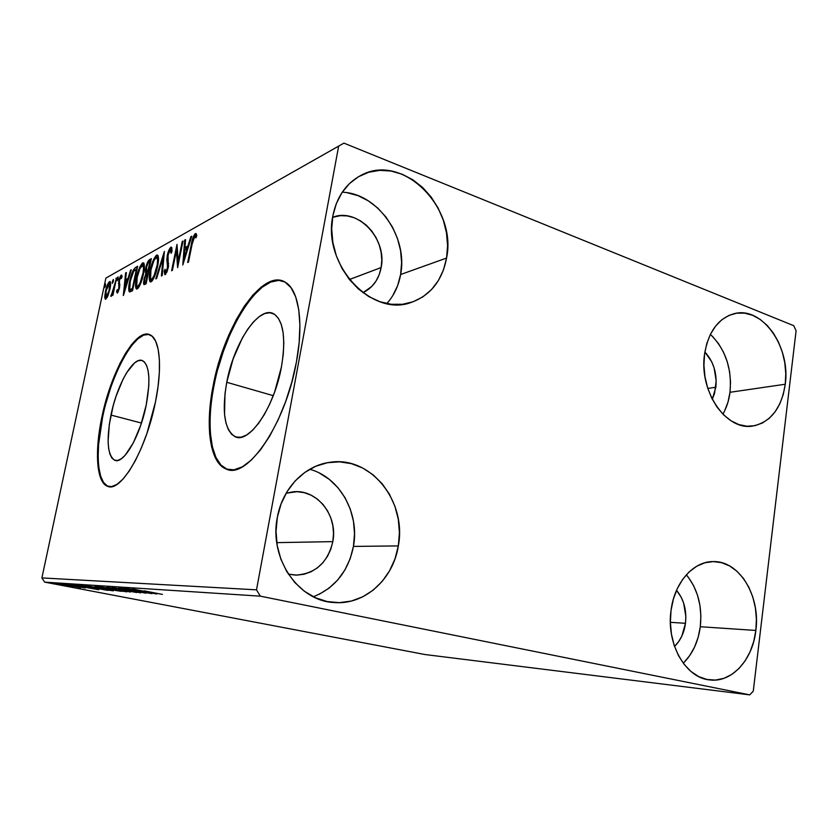 <?xml version="1.0" encoding="UTF-8"?>
<svg xmlns="http://www.w3.org/2000/svg" width="838" height="838" viewBox="0 0 838 838"><rect width="100%" height="100%" fill="white"/><g stroke="black" fill="none" stroke-linecap="round" stroke-linejoin="round"><path stroke-width="1.26" d="M226.752 382.296C233.875 342.7 259.476 304.267 274.204 314.103C283.579 321.174 285.999 338.741 281.463 366.814L274.571 392.153L269.763 403.989L264.305 414.59L258.46 423.504L252.468 430.397L246.571 435.016L241.03 437.237L236.033 437.027L231.759 434.44L228.365 429.664L225.946 422.897L224.553 414.433L224.982 393.766L226.752 382.296L233.079 359.041L242.36 337.965L247.744 329.177L253.38 321.991L259.089 316.712L264.64 313.559L269.846 312.721L274.487 314.271L278.352 318.22L281.285 324.463L283.139 332.791L283.81 342.91L283.254 354.411L281.463 366.814C274.351 407.519 248.792 444.475 235.007 436.65C224.448 429.685 221.693 411.563 226.752 382.296L273.261 395.662L226.752 382.296M110.962 415.072C116.995 384.715 133.493 355.679 142.69 360.728C149.51 365.494 150.683 380.284 146.21 405.089L140.732 425.254L133.284 442.956L125.134 455.306L121.206 458.857L117.592 460.471L114.429 460.146L111.821 457.915L109.872 453.903L108.615 448.299L108.102 441.333L109.307 424.416L113.235 405.571L116.063 396.248L122.966 379.405L126.8 372.481L134.572 362.927L138.218 360.696L141.528 360.34L144.356 361.911L146.587 365.389L148.117 370.668L148.871 377.571L148.797 385.836L146.21 405.089C140.145 436.2 123.553 464.608 114.796 460.292C107.474 455.432 106.196 440.359 110.962 415.072L141.475 423.043L110.962 415.072M149.342 334.54L149.353 334.54C134.855 330.266 111.391 373.476 102.55 417.45L101.848 417.261C111.014 371.423 136.049 326.935 150.232 334.917C159.911 339.107 162.603 367.568 155.449 402.051L158.036 386.664L159.367 372.344L159.398 359.701L158.152 349.247L155.721 341.359L152.223 336.3L147.844 334.173L142.764 334.98L137.212 338.604L131.377 344.816L125.501 353.353L119.761 363.849L109.485 389.136L105.263 403.078L99.345 431.245L97.438 456.72L98.119 467.321L99.921 475.953L102.781 482.248L106.646 485.893L111.391 486.669L116.859 484.458L122.851 479.252L129.115 471.197L135.41 460.554L141.444 447.743L146.964 433.288L155.449 402.051C146.21 449.639 120.955 492.66 107.798 486.375C96.517 483.034 94.422 451.808 101.848 417.261L102.55 417.45C95.134 451.975 97.25 483.201 108.542 486.553L107.798 486.375M282.804 281.023C259.361 273.115 224.28 329.774 213.983 385.909L213.156 385.669C223.966 325.951 262.923 266.704 285.768 282.532C298.831 290.367 303.848 322.871 296.422 362.037L299.135 342.784L299.899 325.029L298.726 309.536L295.709 296.935L291.037 287.685L284.962 282.039L277.776 280.101L269.805 281.798L261.362 286.931L252.762 295.196L244.329 306.216L236.316 319.519L228.984 334.645L222.562 351.07L217.231 368.259L213.156 385.669L210.464 402.774L209.27 419L209.626 433.833L211.564 446.727L215.052 457.192L220.027 464.776L226.365 469.081L233.865 469.835L242.287 466.85L251.306 460.114L260.555 449.776L269.647 436.179L278.153 419.848L285.685 401.486L291.865 381.919L296.422 362.037C285.611 424.342 246.77 480.174 226.113 468.987C209.762 462.89 205.006 426.154 213.156 385.669L213.983 385.909C205.844 426.374 210.621 463.1 226.993 469.207L220.907 464.996L215.921 457.412L212.412 446.947L210.474 434.053M319.163 594.32L329.187 588.056L337.892 579.781L344.984 569.83L350.232 558.558L353.437 546.407L398.322 545.915C393.305 578.985 364.991 605.057 334.498 602.553C298.558 601.454 268.789 558.213 277.347 517.318L281.097 503.848L287.12 491.56L295.144 480.949L304.823 472.412L315.737 466.263L327.459 462.712L339.505 461.843L351.426 463.665L362.76 468.054L373.12 474.811L382.128 483.673L389.481 494.284L394.918 506.257L398.27 519.162L399.422 532.539L398.322 545.915L395.012 558.82L389.586 570.772L382.233 581.352L373.193 590.141L362.77 596.803L351.342 601.045L339.327 602.669L327.197 601.569L315.413 597.745L304.456 591.314L294.777 582.494L286.795 571.621L280.856 559.145L277.21 545.548L276.027 531.407L277.347 517.318C282.448 488.051 305.126 465.142 330.371 462.251C370.983 455.851 407.006 501.773 398.322 545.915L353.437 546.407C359.753 513.223 339.757 477.251 309.704 469.28M724.619 410.913L728.013 402.031L730.003 392.289L785.269 384.233C781.445 408.577 770.436 422.53 752.22 426.123C725.865 430.617 698.798 390.801 704.549 354.16L706.769 343.611L710.509 334.121L715.61 326.066L721.832 319.749L728.934 315.413L736.623 313.192L744.594 313.15L752.545 315.256L760.171 319.404L767.189 325.427L773.359 333.074L778.46 342.051L782.304 352.023L784.777 362.634L785.772 373.507L785.269 384.233L783.268 394.436L779.843 403.748L775.108 411.804L769.232 418.319L762.402 423.012L754.881 425.694L746.941 426.228L738.886 424.583L731.029 420.781L723.686 414.946L717.16 407.289L711.724 398.123L707.597 387.785L704.968 376.712L703.93 365.347L704.549 354.16C708.361 331.544 718.396 318.011 734.654 313.548C762.433 306.394 790.737 347.079 785.269 384.233L730.003 392.289C732.077 368.668 725.54 349.362 710.394 334.372M683.609 662.9L689.695 655.62L694.618 646.936L698.19 637.194L700.306 626.73L755.855 630.448C752.786 659.674 731.846 682.939 709.786 679.932C685.62 678.11 666.053 643.699 671.039 610.399L673.406 598.981L677.366 588.475L682.74 579.278L689.307 571.757L696.797 566.195L704.884 562.769L713.274 561.586L721.623 562.675L729.626 565.954L737 571.275L743.463 578.43L748.795 587.134L752.817 597.054L755.384 607.843L756.41 619.114L755.855 630.448L753.739 641.447L750.125 651.713L745.139 660.857L738.938 668.546L731.763 674.454L723.843 678.361L715.495 680.068L707.021 679.492L698.766 676.633L691.057 671.552L684.206 664.45L678.497 655.588L674.171 645.312L671.427 634.041L670.369 622.246L671.039 610.399C674.401 582.379 693.634 560.968 713.63 561.586C739.535 560.989 760.611 596.185 755.855 630.448L700.306 626.73C702.401 606.178 697.75 588.863 686.332 574.795M392.687 295.772L397.61 285.685L400.616 274.518L446.57 258.062C442.213 280.625 430.46 295.395 411.301 302.392C371.946 317.686 322.054 264.609 332.885 215.712L336.373 203.456L341.988 192.593L349.477 183.564L358.528 176.703L368.762 172.251L379.75 170.355L391.063 171.046L402.261 174.262L412.935 179.835L422.687 187.534L431.182 197.056L438.117 208.034L443.271 220.069L446.455 232.713L447.576 245.534L446.57 258.062L443.491 269.857L438.421 280.5L431.528 289.571L423.043 296.746L413.27 301.722L402.544 304.278L391.273 304.278L379.876 301.701L368.804 296.579L358.507 289.1L349.415 279.536L381.143 267.552L381.793 260.031L381.133 252.332L379.185 244.748L376.032 237.563L371.768 231.037L366.573 225.412L360.602 220.907L354.097 217.702L347.288 215.921L340.438 215.649L332.613 217.325C357.48 207.101 387.407 238.84 381.143 267.552L349.383 279.504L341.904 268.254L336.3 255.695L332.843 242.392L331.691 228.868L332.885 215.712C336.792 196.773 346.136 183.333 360.916 175.393C402.45 152.17 457.339 207.615 446.57 258.062L400.616 274.518C408.158 237.196 377.865 193.316 342.25 192.206M676.528 590.319C683.839 599.201 686.825 610.2 685.474 623.304L670.369 622.32L685.474 623.304C684.122 632.9 680.477 640.599 674.538 646.391L678.686 641.562L681.828 636.084L685.474 623.304L685.851 616.464L683.651 603.15L681.168 597.169L676.528 590.319M704.863 351.97C713.505 361.471 717.16 373.224 715.851 387.229L707.806 388.455L715.851 387.229L712.279 399.244L714.563 393.399L716.197 380.745L714.081 367.767L711.692 361.754L704.863 351.97M286.135 493.215L293.091 491.822C317.089 488.868 338.123 515.768 332.822 541.631L276.76 542.636L332.822 541.631C327.7 562.801 315.235 573.967 295.416 575.109L288.366 574.135L296.757 575.13L304.016 574.25L310.95 571.82L317.319 567.923L322.86 562.738L327.396 556.463L330.759 549.34L332.822 541.631L333.524 533.617L332.843 525.604L330.811 517.884L327.48 510.73L322.986 504.413L317.476 499.176L311.16 495.206L304.267 492.671L297.05 491.686L286.135 493.215M793.743 325.689L343.915 143.13L338.657 146.105L256.501 589.837L41.9 577.916L105.892 278.101L338.657 146.105L256.501 589.837L260.325 596.164L749.717 694.87L425.128 654.551L44.634 582.127L260.325 596.164L749.717 694.87L753.268 691.182L796.1 330.738L793.743 325.689L343.915 143.13L105.892 278.101L41.9 577.916L44.634 582.127L425.128 654.551L749.717 694.87L753.268 691.182L796.1 330.738L793.743 325.689M72.906 586.757L55.591 583.698L72.906 586.757M62.745 584.191L80.71 587.627L62.745 584.191M85.267 587.993L66.464 584.421L85.267 587.993M80.333 585.374L107.662 590.381L80.333 585.374M94.977 586.359L120.934 591.356L94.977 586.359M107.107 587.176L130.403 592.047L113.486 588.412L136.699 592.518L106.981 587.166L130.403 592.047L113.486 588.412L136.699 592.518L107.107 587.176M123.762 588.286L144.052 592.225L118.87 587.962L145.864 593.189L126.538 589.355L151.762 593.618L124.516 588.339L144.052 592.225L118.87 587.962L145.864 593.189L126.538 589.355L151.762 593.618L123.762 588.286M144.094 590.842L162.425 594.404L144.094 590.842M156.832 593.995L132.655 588.884L139.632 590.486L126.046 588.444L156.832 593.995L132.655 588.884L139.632 590.486L126.046 588.444L156.832 593.995M112.344 587.438L140.669 592.864L112.344 587.438M116.335 589.439L98.612 586.558L121.594 591.146L126.978 591.754L118.65 589.889L98.622 586.59L126.632 591.858L116.335 589.439M102.896 588.496L85.696 585.699L108.217 590.172L113.371 590.759L104.048 588.716L85.706 585.72L113.078 590.853L102.896 588.496M98.8 589.722L76.363 585.113L82.941 586.558L71.115 584.756L98.695 589.722L76.363 585.113L82.941 586.558L71.115 584.756L98.8 589.722M66.359 584.652L63.74 584.233L66.359 584.652M61.855 584.348L59.257 583.929L61.855 584.348M54.69 583.866L52.145 583.447L54.69 583.866M108.071 295.468L110.249 287.591L110.365 281.84L109.548 281.589L108.385 282.94L106.206 288.481L104.781 295.992L105.347 299.229L107.505 296.767L109.956 289.089C110.794 285.224 110.846 282.71 110.103 281.526L109.548 281.589C107.809 283.443 106.447 286.764 105.441 291.53L104.75 297.239L105.295 299.208L108.071 295.468M116.576 277.944L111.014 296.39L112.837 292.954L112.292 295.489L112.931 295.165L116.576 277.944L113.371 290.021L110.784 296.034L112.837 292.954L112.292 295.489L112.931 295.165L116.576 277.944M117.278 293.153L119.289 288.743L119.363 280.845L120.431 277.64L121.06 277.21L121.321 278.541L122.034 276.718L121.562 275.063L120.305 276.268L118.986 279.976L118.807 288.366L117.844 290.901L117.257 289.644L116.566 291.331L117.278 293.153L119.478 287.937L119.446 280.426L120.819 277.2L121.321 278.541L122.034 276.718L121.196 275.115L118.776 280.866L118.807 288.366L117.697 291.037L117.257 289.644L116.566 291.331L117.278 293.153M135.578 267.395L133.001 270.569L130.194 278.939L128.727 287.497L128.916 291.048L129.649 291.896L132.509 290.786L137.652 266.243L135.578 267.395L136.95 267.846L135.578 267.395C133.032 269.606 131.074 274.173 129.701 281.097C128.56 286.125 128.403 289.655 129.251 291.676L132.509 290.786L137.652 266.243L135.578 267.395M151.343 258.649L148.127 261.205L145.781 267.982L145.341 271.627L145.917 273.586L143.487 282.752L143.958 284.637L146.105 283.81L151.343 258.649L149.457 259.686C147.876 261.11 146.65 263.876 145.781 267.982C145.152 270.967 145.204 272.832 145.917 273.586L143.937 279.379L143.906 284.606L146.105 283.81L151.343 258.649M164.374 251.41L155.795 278.845L156.612 278.426L163.033 257.643L161.399 275.964L162.237 275.534L164.374 251.41L155.795 278.845L156.612 278.426L163.033 257.643L161.399 275.964L162.237 275.534L164.374 251.41M182.234 241.491L178.201 261.247L176.986 244.403L171.601 270.737L172.398 270.328L176.42 250.646L177.614 267.647L183.04 241.04L182.234 241.491L182.904 241.721L182.234 241.491L178.201 261.247L176.986 244.403L171.601 270.737L172.398 270.328L176.42 250.646L177.614 267.647L183.04 241.04L182.234 241.491M192.164 244.015L194.091 237.196L195.024 236.337L195.914 237.908L196.773 235.583L196.291 233.938L195.306 233.613L192.803 238.086L187.66 262.493L188.498 262.064L192.164 244.015L194.751 236.389L195.914 237.908L196.773 235.583L195.998 233.593L195.306 233.613C193.337 235.96 192.028 239.49 191.368 244.193L187.66 262.493L188.498 262.064L192.164 244.015M182.799 264.986L191.745 236.211L190.823 236.714L187.963 245.943L184.936 247.587L185.575 239.637L184.685 240.129L182.799 264.986L191.745 236.211L190.823 236.714L187.963 245.943L184.936 247.587L185.575 239.637L184.685 240.129L182.799 264.986M170.868 247.21L168.794 250.468L167.296 255.401L166.846 259.738L167.61 267.207L165.987 271.753L165.348 271.847L165.086 269.291L164.154 271.208L164.877 274.696L166.982 271.868L168.448 266.557L167.789 257.423L168.469 253.411L170.376 249.839L171.088 253.306L171.989 251.63L171.811 247.681L170.868 247.21C169.297 248.792 168.103 251.515 167.296 255.401L167.453 268.097L165.756 271.931L165.086 269.291L164.154 271.208L165.191 274.623L168.249 267.584L168.061 255.014L170.376 249.839L171.088 253.306L171.989 251.63L171.455 247.168L170.868 247.21M157.596 266.369L158.487 259.927L157.973 255.517L156.151 255.464L153.742 259.214L149.751 272.696L149.248 278.719L150.337 281.956L152.045 281.034L154.003 277.755L157.596 266.369C158.811 260.649 158.811 256.878 157.586 255.066L156.601 255.15C153.763 258.188 151.626 263.289 150.18 270.444C148.923 276.247 148.923 280.07 150.191 281.893L151.123 281.819C153.972 278.792 156.13 273.649 157.596 266.369M143.497 273.911L144.387 267.626L143.947 263.289L142.219 263.216L139.915 266.84L136.039 279.976L135.515 285.852L136.51 289.037L138.144 288.157L140.009 284.993L143.497 273.911C144.702 268.286 144.712 264.588 143.549 262.839L142.649 262.912C139.946 265.835 137.882 270.789 136.458 277.766C135.211 283.485 135.19 287.225 136.405 288.984L137.264 288.921C139.977 285.999 142.051 281.002 143.497 273.911M123.416 295.447L131.294 269.773L130.56 270.182L128.036 278.415L125.606 279.724L126.349 272.518L125.627 272.916L123.312 295.51L131.294 269.773L130.56 270.182L128.036 278.415L125.606 279.724L126.349 272.518L125.627 272.916L123.416 295.447M118.242 278.488L117.854 277.137L117.184 280.772L118.127 276.823L117.163 280.761L118.242 278.488M113.381 281.17L113.465 279.578L112.742 280.395L112.261 283.349L113.381 281.17L113.277 279.515L112.323 283.422L113.381 281.17M105.661 285.433L105.305 284.103L104.645 287.654L105.567 283.799L104.624 287.644L105.661 285.433M381.143 267.552C378.797 279.483 372.732 287.863 362.948 292.703L371.8 286.439L376.063 281.013L379.216 274.634L381.143 267.552M386.789 303.576C393.965 295.636 398.563 285.947 400.616 274.518L401.612 262.661L400.564 250.552L397.516 238.621L392.582 227.287L385.909 216.969L377.739 208.044L368.353 200.858L358.088 195.683L347.309 192.761M683.274 663.225C692.555 653.965 698.232 641.803 700.306 626.73L700.882 615.951L699.919 605.235L697.436 594.97L693.529 585.532L688.333 577.246M722.89 414.15C726.577 407.739 728.945 400.459 730.003 392.289L730.537 382.065L729.594 371.705L727.216 361.607L723.466 352.117L718.491 343.59L712.468 336.331M313.339 596.761C335.022 587.983 348.388 571.191 353.437 546.407L354.526 533.796L353.458 521.194L350.263 509.033L345.057 497.751L338.007 487.758L329.376 479.43L319.446 473.082M278.635 280.395L270.653 282.081L262.21 287.214L253.61 295.479L245.167 306.478L237.154 319.781L229.822 334.896L223.39 351.311L218.058 368.5M102.55 417.45L98.57 444.727L98.161 456.899M98.853 467.499L100.644 476.131L103.524 482.416L107.39 486.061M148.577 334.393L143.497 335.2L137.924 338.814L132.1 345.026L126.213 353.552L120.473 364.048M110.187 389.335L105.965 403.267M192.07 244.434L191.368 244.193L192.07 244.434M195.139 236.379L196.48 234.368L195.139 236.379M196.312 233.959L195.306 233.613L196.312 233.959M196.312 236.84L195.233 236.473L196.312 236.84M184.685 258.911L184.056 258.533L184.727 250.133L187.042 248.886L187.733 249.116L187.042 248.886L184.056 258.533L184.685 258.911M185.428 249.766L185.586 247.797L185.428 249.766M185.512 240.412L184.685 240.129L185.512 240.412M186.413 248.079L184.936 247.587L186.413 248.079L188.382 247.021L186.413 248.079M188.644 246.173L187.963 245.943L188.644 246.173M191.514 236.955L190.823 236.714L191.514 236.955M178.599 262.828L178.504 261.341L178.599 262.828M177.583 251.033L176.42 250.646L177.583 251.033M177.216 250.908L177.488 249.588L177.216 250.908M178.882 261.466L178.201 261.247L178.882 261.466M165.735 274.141L165.61 272.004L165.735 274.141M165.233 271.554L164.154 271.208L165.233 271.554M166.814 272.277L165.756 271.931L166.814 272.277M168.092 268.307L167.453 268.097L168.092 268.307M168.606 265.279L167.673 264.965L168.606 265.279M168.648 263.342L167.244 262.881L168.648 263.342M167.956 255.621L167.296 255.401L167.956 255.621M171.266 248.855L171.8 248.132M163.798 257.894L163.033 257.643L163.798 257.894M151.144 281.809L150.662 279.19M150.788 270.632L150.18 270.444L150.788 270.632M156.203 257.675L158.015 255.621L156.601 255.15L158.026 255.611L156.203 257.675M150.819 280.709L150.934 281.243M158.424 258.272L156.842 257.675C157.827 259.131 157.827 262.168 156.842 266.777L157.46 266.987L156.842 266.777C155.669 272.622 153.93 276.77 151.636 279.222L150.955 279.264C149.908 277.849 149.887 274.77 150.913 270.056C152.066 264.263 153.794 260.157 156.088 257.727L156.842 257.675M151.154 279.326L152.966 279.724M152.998 279.662L151.636 279.222L152.998 279.662M144.922 284.103L144.901 283.192M144.545 279.567L143.937 279.379L144.545 279.567M146.922 273.911L148.211 273.722L147.603 273.523L145.927 281.599L145.184 281.977L146.409 282.375L144.66 282.039L144.66 278.96C145.309 276.027 146.168 274.277 147.237 273.722L145.927 281.599L146.535 281.788L144.691 282.06L144.429 280.353L145.477 276.121L146.891 273.932M147.09 273.764L146.755 271.481L146.901 273.366M146.388 268.181L145.781 267.982L146.388 268.181M149.332 262.032L150.861 260.147L149.457 259.686L151.049 260.042L149.332 262.032M146.744 271.481L146.493 267.594C147.195 264.504 148.117 262.661 149.258 262.074L150.075 261.613L148.137 270.946L148.745 271.145L146.692 271.46L148.473 271.9M144.785 282.081L146.105 282.5M147.771 271.145L146.346 271.062L146.598 267.123L148.106 263.132L150.075 261.613L150.683 261.812L150.075 261.613L147.771 271.145M137.338 288.88L136.898 286.313M137.044 277.954L136.458 277.766L137.044 277.954M142.303 265.363L143.989 263.394L142.303 265.363M143.968 263.342L142.649 262.912L143.968 263.342M144.398 265.971L142.837 265.374C143.78 266.798 143.759 269.773 142.785 274.298L143.371 274.487L142.785 274.298C141.622 279.986 139.956 284.019 137.767 286.387L137.139 286.428C136.144 285.046 136.144 282.039 137.149 277.409C138.291 271.763 139.956 267.772 142.146 265.426L142.837 265.374M137.317 286.481L138.637 286.91M139.077 286.795L137.767 286.387L139.077 286.795M129.963 291.896L129.251 291.676L129.963 291.896M130.424 291.802L130.058 289.141L130.424 291.802M130.267 281.275L129.701 281.097L130.267 281.275M130.361 289.299L131.66 289.707M136.437 269.134L132.352 288.618L132.928 288.796L131.901 288.848L132.854 289.152L130.089 289.173C129.335 287.685 129.429 284.878 130.382 280.74L133.734 271.166L137.003 269.323L136.437 269.134L132.352 288.618L130.487 289.309L129.796 288.733L130.236 281.432L132.823 272.779L133.996 270.831L136.437 269.134M126.14 281.631L126.308 279.944L126.14 281.631M126.287 273.125L125.627 272.916L126.287 273.125M126.967 280.154L125.606 279.724L126.967 280.154L128.329 279.421L126.967 280.154M128.591 278.593L128.036 278.415L128.591 278.593M131.105 270.36L130.56 270.182L131.105 270.36M124.59 289.644L125.375 282.039L127.785 281.222L127.229 281.044L124.59 289.644L125.145 289.822L124.59 289.644L125.375 282.039L127.229 281.044L124.59 289.644M117.959 292.368L116.566 291.331L118.127 291.226L117.959 292.368M118.483 291.278L117.697 291.037L118.483 291.278M119.342 288.534L118.807 288.366L119.342 288.534M119.645 287.067L118.986 286.868L119.645 287.067M119.813 285.758L118.724 285.423L119.813 285.758M119.834 284.93L119.771 284.26L119.834 284.93M119.677 283.82L118.42 283.422L119.677 283.82M119.331 281.034L118.776 280.866L119.331 281.034M121.363 277.294L122.002 276.09L121.363 277.294M121.803 275.304L121.196 275.115L121.803 275.304M118.022 279.347L117.184 279.075L118.022 279.347M113.36 293.122L112.837 292.954L113.36 293.122M111.339 296.202L110.784 296.034L111.339 296.202M112.302 294.389L111.601 294.211M113.978 290.21L113.371 290.021L113.978 290.21M115.246 284.229L114.722 284.072L115.246 284.229M116.472 278.467L115.948 278.3L116.472 278.467M113.172 282.008L112.344 281.746L113.172 282.008M106.196 298.862L106.07 297.637L104.75 297.239L106.07 297.155L106.196 298.862M109.537 283.653L110.511 282.27L109.537 283.653M110.375 281.851L109.548 281.589L110.375 281.851M106.248 297.071L106.059 291.184L109.108 283.673L109.338 289.414C108.594 293.017 107.557 295.573 106.248 297.071L107.212 297.375L105.902 297.092L105.546 296.128L106.185 290.618L107.777 285.632L109.453 283.621L109.076 290.566L106.248 297.071M105.452 286.24L104.656 285.999L105.452 286.24M184.727 250.133L187.042 248.886L184.056 258.533L184.727 250.133M150.913 270.056L153.773 260.985L155.344 258.387L156.716 257.622L157.575 260.189L157.188 264.976L154.098 275.608L151.992 278.97L150.568 278.792L150.913 270.056M137.149 277.409L139.936 268.579L142.732 265.332L143.528 267.856L143.12 272.528L140.124 282.888L138.102 286.146L136.751 285.947L137.149 277.409M150.212 592.717L139.988 590.434L150.212 592.717M123.94 591.335L101.44 587.082L123.94 591.335M117.603 590.8L108.49 589.187L117.603 590.8M106.667 588.695L95.7 586.778L106.667 588.695M110.448 590.35L88.451 586.202L110.448 590.35M84.25 585.971L104.436 589.763L84.25 585.971M92.756 588.58L83.559 586.59L92.756 588.58M72.078 586.789L57.885 584.128L72.078 586.789M260.325 596.164L44.634 582.127L41.9 577.916L256.501 589.837L260.325 596.164M226.993 469.207L226.113 468.987M115.791 460.533L114.796 460.292M237.762 437.384L235.007 436.65M195.118 236.379L196.322 236.787M170.701 249.818L172.041 250.269M165.557 271.983L166.772 272.371M117.582 291.058L118.462 291.331M121.028 277.179L121.761 277.42M106.007 297.134L107.149 297.48M109.464 283.632L110.626 283.998"/></g></svg>
